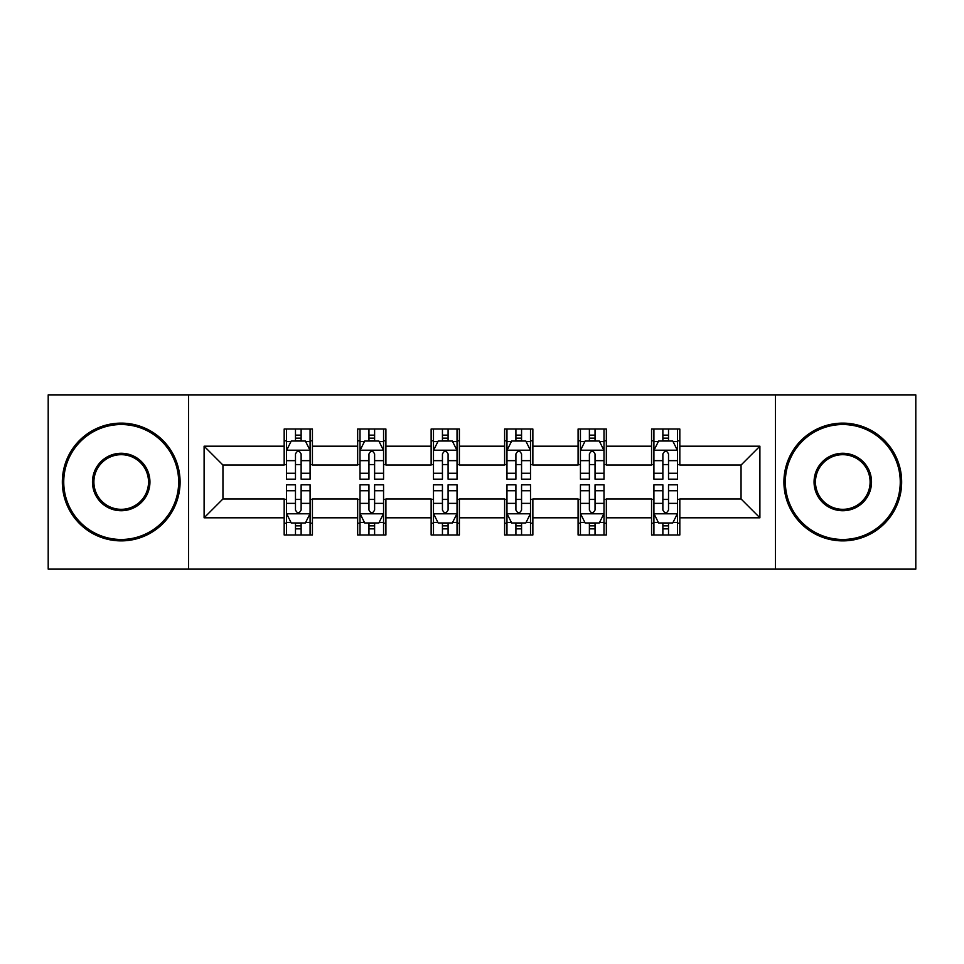 <?xml version="1.0" encoding="UTF-8"?>
<svg xmlns="http://www.w3.org/2000/svg" width="964" height="964" viewBox="0 0 964 964"><rect width="100%" height="100%" fill="white"/><g stroke="black" fill="none" stroke-linecap="round" stroke-linejoin="round"><path stroke-width="1.45" d="M775.442 569.134L915.8 569.134L915.8 394.866L775.442 394.866L775.442 569.134L188.558 569.134L188.558 394.866L48.2 394.866L48.2 569.134L188.558 569.134M775.442 394.866L188.558 394.866M679.825 446.199L679.825 429.016L651.568 429.016L651.568 446.199L606.344 446.199L606.344 429.016L578.087 429.016L578.087 446.199L532.863 446.199L532.863 429.016L504.606 429.016L504.606 446.199L459.394 446.199L459.394 429.016L431.137 429.016L431.137 446.199L385.913 446.199L385.913 429.016L357.656 429.016L357.656 446.199L312.432 446.199L312.432 429.016L284.175 429.016L284.175 446.199L204.103 446.199L204.103 517.801L222.949 498.954L284.175 498.954L284.175 534.984L312.432 534.984L312.432 498.954L357.656 498.954L357.656 534.984L385.913 534.984L385.913 498.954L431.137 498.954L431.137 534.984L459.394 534.984L459.394 498.954L504.606 498.954L504.606 534.984L532.863 534.984L532.863 498.954L578.087 498.954L578.087 534.984L606.344 534.984L606.344 498.954L651.568 498.954L651.568 534.984L679.825 534.984L679.825 498.954L741.051 498.954L741.051 465.046L679.825 465.046L679.825 446.199L759.897 446.199L759.897 517.801L679.825 517.801M651.568 517.801L606.344 517.801M578.087 517.801L532.863 517.801M504.606 517.801L459.394 517.801M431.137 517.801L385.913 517.801M357.656 517.801L312.432 517.801M284.175 517.801L204.103 517.801M651.568 446.199L651.568 465.046L606.344 465.046L606.344 446.199M578.087 446.199L578.087 465.046L532.863 465.046L532.863 446.199M504.606 446.199L504.606 465.046L459.394 465.046L459.394 446.199M431.137 446.199L431.137 465.046L385.913 465.046L385.913 446.199M357.656 446.199L357.656 465.046L312.432 465.046L312.432 446.199M284.175 446.199L284.175 465.046L222.949 465.046L204.103 446.199M222.949 465.046L222.949 498.954M759.897 517.801L741.051 498.954M741.051 465.046L759.897 446.199M284.175 440.789L286.537 440.789M295.478 440.789L301.13 440.789M310.083 440.789L312.432 440.789M284.175 464.576L286.537 464.576M295.478 464.576L301.13 464.576M310.083 464.576L312.432 464.576M284.175 499.424L286.537 499.424M295.478 499.424L301.13 499.424M310.083 499.424L312.432 499.424M284.175 523.211L286.537 523.211M295.478 523.211L301.13 523.211M310.083 523.211L312.432 523.211M357.656 499.424L360.006 499.424M368.959 499.424L374.61 499.424M383.564 499.424L385.913 499.424M357.656 523.211L360.006 523.211M368.959 523.211L374.61 523.211M383.564 523.211L385.913 523.211M357.656 440.789L360.006 440.789M368.959 440.789L374.61 440.789M383.564 440.789L385.913 440.789M357.656 464.576L360.006 464.576M368.959 464.576L374.61 464.576M383.564 464.576L385.913 464.576M431.137 499.424L433.487 499.424M442.44 499.424L448.091 499.424M457.032 499.424L459.394 499.424M431.137 523.211L433.487 523.211M442.44 523.211L448.091 523.211M457.032 523.211L459.394 523.211M431.137 440.789L433.487 440.789M442.44 440.789L448.091 440.789M457.032 440.789L459.394 440.789M431.137 464.576L433.487 464.576M442.44 464.576L448.091 464.576M457.032 464.576L459.394 464.576M504.606 499.424L506.968 499.424M515.909 499.424L521.56 499.424M530.513 499.424L532.863 499.424M504.606 523.211L506.968 523.211M515.909 523.211L521.56 523.211M530.513 523.211L532.863 523.211M504.606 440.789L506.968 440.789M515.909 440.789L521.56 440.789M530.513 440.789L532.863 440.789M504.606 464.576L506.968 464.576M515.909 464.576L521.56 464.576M530.513 464.576L532.863 464.576M578.087 499.424L580.436 499.424M589.39 499.424L595.041 499.424M603.994 499.424L606.344 499.424M578.087 523.211L580.436 523.211M589.39 523.211L595.041 523.211M603.994 523.211L606.344 523.211M578.087 440.789L580.436 440.789M589.39 440.789L595.041 440.789M603.994 440.789L606.344 440.789M578.087 464.576L580.436 464.576M589.39 464.576L595.041 464.576M603.994 464.576L606.344 464.576M651.568 499.424L653.917 499.424M662.871 499.424L668.522 499.424M677.463 499.424L679.825 499.424M651.568 523.211L653.917 523.211M662.871 523.211L668.522 523.211M677.463 523.211L679.825 523.211M651.568 440.789L653.917 440.789M662.871 440.789L668.522 440.789M677.463 440.789L679.825 440.789M651.568 464.576L653.917 464.576M662.871 464.576L668.522 464.576M677.463 464.576L679.825 464.576M301.13 435.138L295.478 435.138M310.083 473.264L301.13 473.264L301.13 479.168L310.083 479.168L310.083 450.441L305.371 441.018L291.236 441.018L286.537 450.441L286.537 479.168L295.478 479.168L295.478 473.264L286.537 473.264M286.537 450.441L286.537 429.016M310.083 450.441L310.083 429.016M295.478 441.018L295.478 429.016M301.13 429.016L301.13 441.018M301.13 473.264L301.13 453.972C299.25 450.345 297.37 450.345 295.478 453.972L295.478 473.264M295.478 528.862L301.13 528.862M286.537 490.736L295.478 490.736L295.478 484.832L286.537 484.832L286.537 513.559L291.236 522.982L305.371 522.982L310.083 513.559L310.083 484.832L301.13 484.832L301.13 490.736L310.083 490.736M310.083 513.559L310.083 534.984M286.537 513.559L286.537 534.984M301.13 522.982L301.13 534.984M295.478 534.984L295.478 522.982M295.478 490.736L295.478 510.028C297.358 513.655 299.25 513.655 301.13 510.028L301.13 490.736M121.211 424.534A57.466 57.466 0 0 0 63.745 482A57.466 57.466 0 0 0 121.211 539.466A57.466 57.466 0 0 0 178.665 482A57.466 57.466 0 0 0 121.211 424.534M121.211 540.876A58.876 58.876 0 0 1 62.335 482A58.876 58.876 0 0 1 121.211 423.124A58.876 58.876 0 0 1 180.087 482A58.876 58.876 0 0 1 121.211 540.876M121.211 453.273A28.727 28.727 0 0 1 149.938 482A28.727 28.727 0 0 1 121.211 510.727A28.727 28.727 0 0 1 92.472 482A28.727 28.727 0 0 1 121.211 453.273M121.211 509.317A27.317 27.317 0 0 0 148.528 482A27.317 27.317 0 0 0 121.211 454.683A27.317 27.317 0 0 0 93.894 482A27.317 27.317 0 0 0 121.211 509.317M842.789 424.534A57.466 57.466 0 0 0 785.335 482A57.466 57.466 0 0 0 842.789 539.466A57.466 57.466 0 0 0 900.256 482A57.466 57.466 0 0 0 842.789 424.534M842.789 540.876A58.876 58.876 0 0 1 783.913 482A58.876 58.876 0 0 1 842.789 423.124A58.876 58.876 0 0 1 901.665 482A58.876 58.876 0 0 1 842.789 540.876M842.789 453.273A28.727 28.727 0 0 1 871.528 482A28.727 28.727 0 0 1 842.789 510.727A28.727 28.727 0 0 1 814.062 482A28.727 28.727 0 0 1 842.789 453.273M842.789 509.317A27.317 27.317 0 0 0 870.106 482A27.317 27.317 0 0 0 842.789 454.683A27.317 27.317 0 0 0 815.472 482A27.317 27.317 0 0 0 842.789 509.317M374.61 435.138L368.959 435.138M383.564 473.264L374.61 473.264L374.61 479.168L383.564 479.168L383.564 450.441L378.852 441.018L364.717 441.018L360.006 450.441L360.006 479.168L368.959 479.168L368.959 473.264L360.006 473.264M360.006 450.441L360.006 429.016M383.564 450.441L383.564 429.016M368.959 441.018L368.959 429.016M374.61 429.016L374.61 441.018M374.61 473.264L374.61 453.972C372.731 450.345 370.839 450.345 368.959 453.972L368.959 473.264M448.091 435.138L442.44 435.138M457.032 473.264L448.091 473.264L448.091 479.168L457.032 479.168L457.032 450.441L452.321 441.018L438.198 441.018L433.487 450.441L433.487 479.168L442.44 479.168L442.44 473.264L433.487 473.264M433.487 450.441L433.487 429.016M457.032 450.441L457.032 429.016M442.44 441.018L442.44 429.016M448.091 429.016L448.091 441.018M448.091 473.264L448.091 453.972C446.212 450.345 444.32 450.345 442.44 453.972L442.44 473.264M368.959 528.862L374.61 528.862M360.006 490.736L368.959 490.736L368.959 484.832L360.006 484.832L360.006 513.559L364.717 522.982L378.852 522.982L383.564 513.559L383.564 484.832L374.61 484.832L374.61 490.736L383.564 490.736M383.564 513.559L383.564 534.984M360.006 513.559L360.006 534.984M374.61 522.982L374.61 534.984M368.959 534.984L368.959 522.982M368.959 490.736L368.959 510.028C370.839 513.655 372.719 513.655 374.61 510.028L374.61 490.736M442.44 528.862L448.091 528.862M433.487 490.736L442.44 490.736L442.44 484.832L433.487 484.832L433.487 513.559L438.198 522.982L452.321 522.982L457.032 513.559L457.032 484.832L448.091 484.832L448.091 490.736L457.032 490.736M457.032 513.559L457.032 534.984M433.487 513.559L433.487 534.984M448.091 522.982L448.091 534.984M442.44 534.984L442.44 522.982M442.44 490.736L442.44 510.028C444.32 513.655 446.199 513.655 448.091 510.028L448.091 490.736M521.56 435.138L515.909 435.138M530.513 473.264L521.56 473.264L521.56 479.168L530.513 479.168L530.513 450.441L525.802 441.018L511.679 441.018L506.968 450.441L506.968 479.168L515.909 479.168L515.909 473.264L506.968 473.264M506.968 450.441L506.968 429.016M530.513 450.441L530.513 429.016M515.909 441.018L515.909 429.016M521.56 429.016L521.56 441.018M521.56 473.264L521.56 453.972C519.68 450.345 517.801 450.345 515.909 453.972L515.909 473.264M595.041 435.138L589.39 435.138M603.994 473.264L595.041 473.264L595.041 479.168L603.994 479.168L603.994 450.441L599.283 441.018L585.148 441.018L580.436 450.441L580.436 479.168L589.39 479.168L589.39 473.264L580.436 473.264M580.436 450.441L580.436 429.016M603.994 450.441L603.994 429.016M589.39 441.018L589.39 429.016M595.041 429.016L595.041 441.018M595.041 473.264L595.041 453.972C593.161 450.345 591.281 450.345 589.39 453.972L589.39 473.264M668.522 435.138L662.871 435.138M677.463 473.264L668.522 473.264L668.522 479.168L677.463 479.168L677.463 450.441L672.764 441.018L658.629 441.018L653.917 450.441L653.917 479.168L662.871 479.168L662.871 473.264L653.917 473.264M653.917 450.441L653.917 429.016M677.463 450.441L677.463 429.016M662.871 441.018L662.871 429.016M668.522 429.016L668.522 441.018M668.522 473.264L668.522 453.972C666.642 450.345 664.75 450.345 662.871 453.972L662.871 473.264M515.909 528.862L521.56 528.862M506.968 490.736L515.909 490.736L515.909 484.832L506.968 484.832L506.968 513.559L511.679 522.982L525.802 522.982L530.513 513.559L530.513 484.832L521.56 484.832L521.56 490.736L530.513 490.736M530.513 513.559L530.513 534.984M506.968 513.559L506.968 534.984M521.56 522.982L521.56 534.984M515.909 534.984L515.909 522.982M515.909 490.736L515.909 510.028C517.788 513.655 519.68 513.655 521.56 510.028L521.56 490.736M589.39 528.862L595.041 528.862M580.436 490.736L589.39 490.736L589.39 484.832L580.436 484.832L580.436 513.559L585.148 522.982L599.283 522.982L603.994 513.559L603.994 484.832L595.041 484.832L595.041 490.736L603.994 490.736M603.994 513.559L603.994 534.984M580.436 513.559L580.436 534.984M595.041 522.982L595.041 534.984M589.39 534.984L589.39 522.982M589.39 490.736L589.39 510.028C591.269 513.655 593.161 513.655 595.041 510.028L595.041 490.736M662.871 528.862L668.522 528.862M653.917 490.736L662.871 490.736L662.871 484.832L653.917 484.832L653.917 513.559L658.629 522.982L672.764 522.982L677.463 513.559L677.463 484.832L668.522 484.832L668.522 490.736L677.463 490.736M677.463 513.559L677.463 534.984M653.917 513.559L653.917 534.984M668.522 522.982L668.522 534.984M662.871 534.984L662.871 522.982M662.871 490.736L662.871 510.028C664.75 513.655 666.63 513.655 668.522 510.028L668.522 490.736M309.962 450.212L286.645 450.212M286.537 441.584L290.959 441.584M305.648 441.584L310.083 441.584M295.478 460.647L286.537 460.647M310.083 460.647L301.13 460.647M301.13 438.138L295.478 438.138M286.645 513.788L309.962 513.788M310.083 522.416L305.648 522.416M290.959 522.416L286.537 522.416M301.13 503.353L310.083 503.353M286.537 503.353L295.478 503.353M295.478 525.862L301.13 525.862M383.443 450.212L360.126 450.212M360.006 441.584L364.44 441.584M379.129 441.584L383.564 441.584M368.959 460.647L360.006 460.647M383.564 460.647L374.61 460.647M374.61 438.138L368.959 438.138M456.924 450.212L433.607 450.212M433.487 441.584L437.909 441.584M452.61 441.584L457.032 441.584M442.44 460.647L433.487 460.647M457.032 460.647L448.091 460.647M448.091 438.138L442.44 438.138M360.126 513.788L383.443 513.788M383.564 522.416L379.129 522.416M364.44 522.416L360.006 522.416M374.61 503.353L383.564 503.353M360.006 503.353L368.959 503.353M368.959 525.862L374.61 525.862M433.607 513.788L456.924 513.788M457.032 522.416L452.61 522.416M437.909 522.416L433.487 522.416M448.091 503.353L457.032 503.353M433.487 503.353L442.44 503.353M442.44 525.862L448.091 525.862M530.393 450.212L507.076 450.212M506.968 441.584L511.39 441.584M526.091 441.584L530.513 441.584M515.909 460.647L506.968 460.647M530.513 460.647L521.56 460.647M521.56 438.138L515.909 438.138M603.874 450.212L580.557 450.212M580.436 441.584L584.871 441.584M599.56 441.584L603.994 441.584M589.39 460.647L580.436 460.647M603.994 460.647L595.041 460.647M595.041 438.138L589.39 438.138M677.355 450.212L654.038 450.212M653.917 441.584L658.352 441.584M673.041 441.584L677.463 441.584M662.871 460.647L653.917 460.647M677.463 460.647L668.522 460.647M668.522 438.138L662.871 438.138M507.076 513.788L530.393 513.788M530.513 522.416L526.091 522.416M511.39 522.416L506.968 522.416M521.56 503.353L530.513 503.353M506.968 503.353L515.909 503.353M515.909 525.862L521.56 525.862M580.557 513.788L603.874 513.788M603.994 522.416L599.56 522.416M584.871 522.416L580.436 522.416M595.041 503.353L603.994 503.353M580.436 503.353L589.39 503.353M589.39 525.862L595.041 525.862M654.038 513.788L677.355 513.788M677.463 522.416L673.041 522.416M658.352 522.416L653.917 522.416M668.522 503.353L677.463 503.353M653.917 503.353L662.871 503.353M662.871 525.862L668.522 525.862"/></g></svg>
